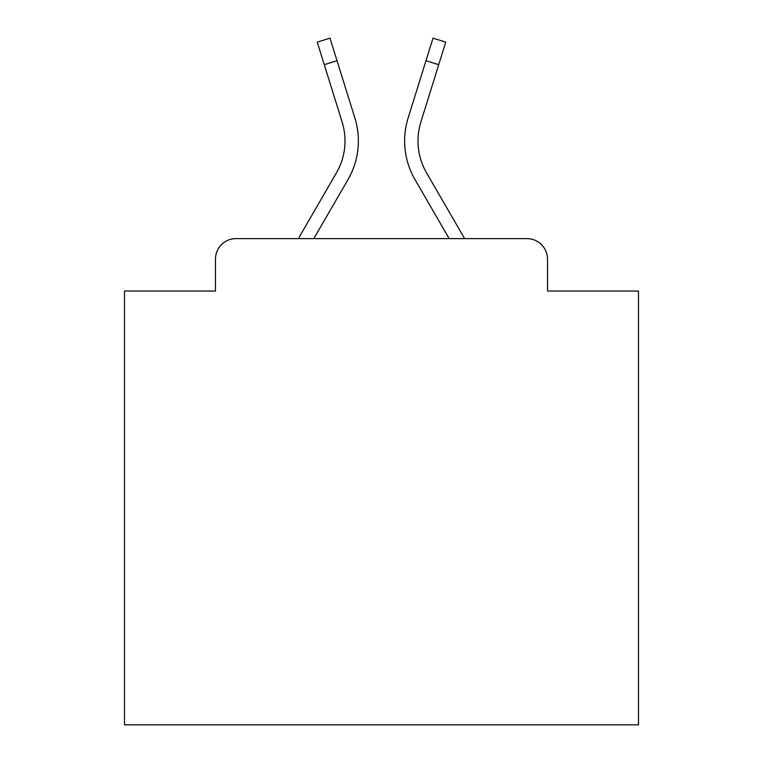<?xml version="1.0" encoding="UTF-8"?>
<svg xmlns="http://www.w3.org/2000/svg" width="763" height="763" viewBox="0 0 763 763"><rect width="100%" height="100%" fill="white"/><g stroke="black" fill="none" stroke-linecap="round" stroke-linejoin="round"><path stroke-width="1.14" d="M215.481 259.172L215.481 291.037L215.481 259.172A20.563 20.563 0 0 1 236.044 238.609L298.381 238.609L336.426 172.886A63.739 63.739 0 0 0 342.12 122.004L317.246 42.127L330.007 38.15L354.881 118.027A77.101 77.101 0 0 1 347.995 179.582L313.822 238.609L449.178 238.609L415.005 179.582A77.101 77.101 0 0 1 408.119 118.027L432.993 38.15L445.754 42.127L438.715 64.702L425.964 60.725M547.519 291.037L547.519 259.172L547.519 291.037L638.497 291.037L638.497 724.85L124.503 724.85L124.503 291.037L215.481 291.037M547.519 259.172A20.563 20.563 0 0 0 526.956 238.609L236.044 238.609M426.574 172.886A63.739 63.739 0 0 1 420.88 122.004A63.739 63.739 0 0 0 426.574 172.886A63.739 63.739 0 0 1 420.88 122.004A63.739 63.739 0 0 0 426.574 172.886A63.739 63.739 0 0 1 420.88 122.004A63.739 63.739 0 0 0 426.574 172.886A63.739 63.739 0 0 1 420.88 122.004A63.739 63.739 0 0 0 426.574 172.886A63.739 63.739 0 0 1 420.88 122.004A63.739 63.739 0 0 0 426.574 172.886A63.739 63.739 0 0 1 420.88 122.004A63.739 63.739 0 0 0 426.574 172.886L464.619 238.609L526.956 238.609M336.426 172.886A63.739 63.739 0 0 0 342.12 122.004A63.739 63.739 0 0 1 336.426 172.886A63.739 63.739 0 0 0 342.12 122.004A63.739 63.739 0 0 1 336.426 172.886A63.739 63.739 0 0 0 342.12 122.004A63.739 63.739 0 0 1 336.426 172.886A63.739 63.739 0 0 0 342.12 122.004A63.739 63.739 0 0 1 336.426 172.886A63.739 63.739 0 0 0 342.12 122.004A63.739 63.739 0 0 1 336.426 172.886A63.739 63.739 0 0 0 342.12 122.004A63.739 63.739 0 0 1 336.426 172.886A63.739 63.739 0 0 0 342.12 122.004A63.739 63.739 0 0 1 336.426 172.886A63.739 63.739 0 0 0 342.12 122.004A63.739 63.739 0 0 1 336.426 172.886A63.739 63.739 0 0 0 342.12 122.004A63.739 63.739 0 0 1 336.426 172.886A63.739 63.739 0 0 0 342.12 122.004A63.739 63.739 0 0 1 336.426 172.886A63.739 63.739 0 0 0 342.12 122.004A63.739 63.739 0 0 1 336.426 172.886A63.739 63.739 0 0 0 342.12 122.004A63.739 63.739 0 0 1 336.426 172.886A63.739 63.739 0 0 0 342.12 122.004A63.739 63.739 0 0 1 336.426 172.886A63.739 63.739 0 0 0 342.12 122.004A63.739 63.739 0 0 1 336.426 172.886A63.739 63.739 0 0 0 342.12 122.004A63.739 63.739 0 0 1 336.426 172.886A63.739 63.739 0 0 0 342.12 122.004A63.739 63.739 0 0 1 336.426 172.886A63.739 63.739 0 0 0 342.12 122.004A63.739 63.739 0 0 1 336.426 172.886A63.739 63.739 0 0 0 342.12 122.004A63.739 63.739 0 0 1 336.426 172.886M337.036 60.725L354.881 118.027L337.036 60.725L354.881 118.027L337.036 60.725L354.881 118.027L337.036 60.725L354.881 118.027L337.036 60.725L354.881 118.027L337.036 60.725L354.881 118.027L337.036 60.725L354.881 118.027L337.036 60.725L354.881 118.027L337.036 60.725L354.881 118.027L337.036 60.725L354.881 118.027L337.036 60.725L354.881 118.027L337.036 60.725L354.881 118.027L337.036 60.725L354.881 118.027L337.036 60.725L354.881 118.027L337.036 60.725L354.881 118.027L337.036 60.725L354.881 118.027L337.036 60.725L354.881 118.027L337.036 60.725L354.881 118.027L337.036 60.725L324.285 64.702M420.88 122.004L438.715 64.702"/></g></svg>
